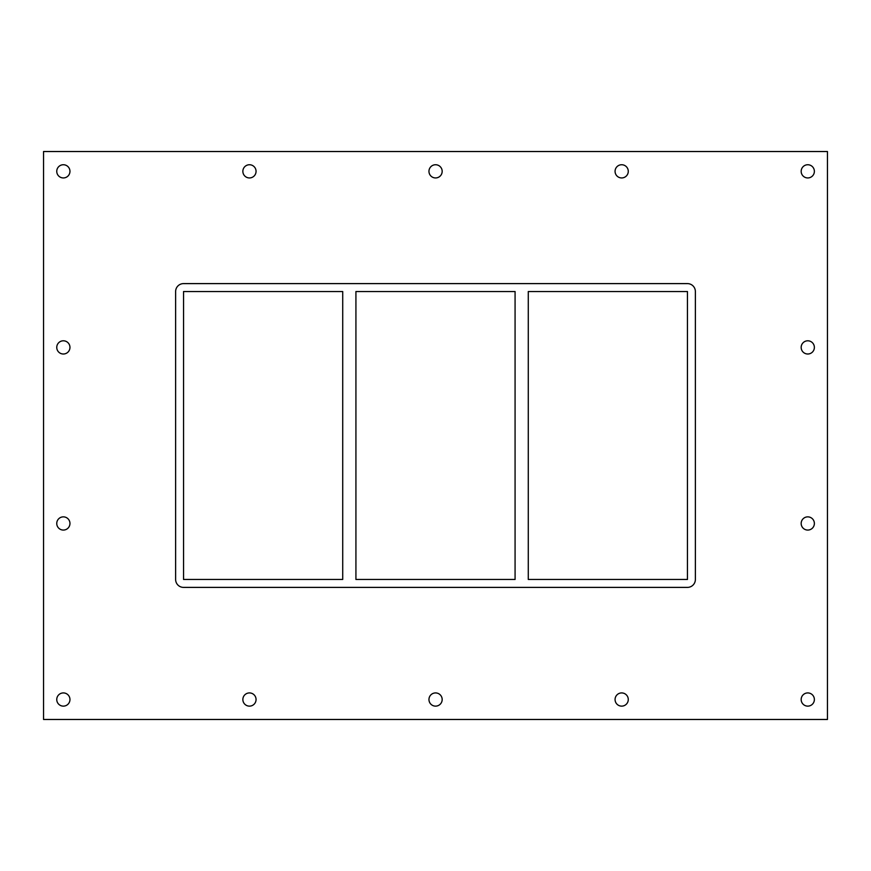 <?xml version="1.0" encoding="UTF-8"?>
<svg xmlns="http://www.w3.org/2000/svg" width="871" height="871" viewBox="0 0 871 871"><rect width="100%" height="100%" fill="white"/><g stroke="black" fill="none" stroke-linecap="round" stroke-linejoin="round"><path stroke-width="1.31" d="M56.757 171.337A6.609 6.609 0 0 1 63.365 164.739A6.609 6.609 0 0 1 69.963 171.337A6.609 6.609 0 0 1 63.365 177.945A6.609 6.609 0 0 1 56.757 171.337M801.168 347.398A6.609 6.609 0 0 1 807.765 340.801A6.609 6.609 0 0 1 814.374 347.398A6.609 6.609 0 0 1 807.765 354.007A6.609 6.609 0 0 1 801.168 347.398M56.757 347.398A6.609 6.609 0 0 1 63.365 340.801A6.609 6.609 0 0 1 69.963 347.398A6.609 6.609 0 0 1 63.365 354.007A6.609 6.609 0 0 1 56.757 347.398M801.168 523.471A6.609 6.609 0 0 1 807.765 516.862A6.609 6.609 0 0 1 814.374 523.471A6.609 6.609 0 0 1 807.765 530.069A6.609 6.609 0 0 1 801.168 523.471M56.757 523.471A6.609 6.609 0 0 1 63.365 516.862A6.609 6.609 0 0 1 69.963 523.471A6.609 6.609 0 0 1 63.365 530.069A6.609 6.609 0 0 1 56.757 523.471M242.857 699.533A6.609 6.609 0 0 1 249.465 692.924A6.609 6.609 0 0 1 256.063 699.533A6.609 6.609 0 0 1 249.465 706.131A6.609 6.609 0 0 1 242.857 699.533M242.857 171.337A6.609 6.609 0 0 1 249.465 164.739A6.609 6.609 0 0 1 256.063 171.337A6.609 6.609 0 0 1 249.465 177.945A6.609 6.609 0 0 1 242.857 171.337M428.957 699.533A6.609 6.609 0 0 1 435.565 692.924A6.609 6.609 0 0 1 442.174 699.533A6.609 6.609 0 0 1 435.565 706.131A6.609 6.609 0 0 1 428.957 699.533M428.957 171.337A6.609 6.609 0 0 1 435.565 164.739A6.609 6.609 0 0 1 442.174 171.337A6.609 6.609 0 0 1 435.565 177.945A6.609 6.609 0 0 1 428.957 171.337M615.068 699.533A6.609 6.609 0 0 1 621.665 692.924A6.609 6.609 0 0 1 628.274 699.533A6.609 6.609 0 0 1 621.665 706.131A6.609 6.609 0 0 1 615.068 699.533M615.068 171.337A6.609 6.609 0 0 1 621.665 164.739A6.609 6.609 0 0 1 628.274 171.337A6.609 6.609 0 0 1 621.665 177.945A6.609 6.609 0 0 1 615.068 171.337M801.168 171.337A6.609 6.609 0 0 1 807.765 164.739A6.609 6.609 0 0 1 814.374 171.337A6.609 6.609 0 0 1 807.765 177.945A6.609 6.609 0 0 1 801.168 171.337M56.757 699.533A6.609 6.609 0 0 1 63.365 692.924A6.609 6.609 0 0 1 69.963 699.533A6.609 6.609 0 0 1 63.365 706.131A6.609 6.609 0 0 1 56.757 699.533M801.168 699.533A6.609 6.609 0 0 1 807.765 692.924A6.609 6.609 0 0 1 814.374 699.533A6.609 6.609 0 0 1 807.765 706.131A6.609 6.609 0 0 1 801.168 699.533M515.077 291.535L515.077 579.465L355.923 579.465L355.923 291.535L515.077 291.535M528.283 579.465L528.283 291.535L687.448 291.535L687.448 579.465L528.283 579.465M342.717 291.535L342.717 579.465L183.552 579.465L183.552 291.535L342.717 291.535M43.55 719.479L827.45 719.479L827.45 151.521L43.55 151.521L43.55 719.479M695.374 579.465A7.926 7.926 0 0 1 687.448 587.392L183.552 587.392A7.926 7.926 0 0 1 175.626 579.465L175.626 291.535A7.926 7.926 0 0 1 183.552 283.608L687.448 283.608A7.926 7.926 0 0 1 695.374 291.535L695.374 579.465"/></g></svg>
